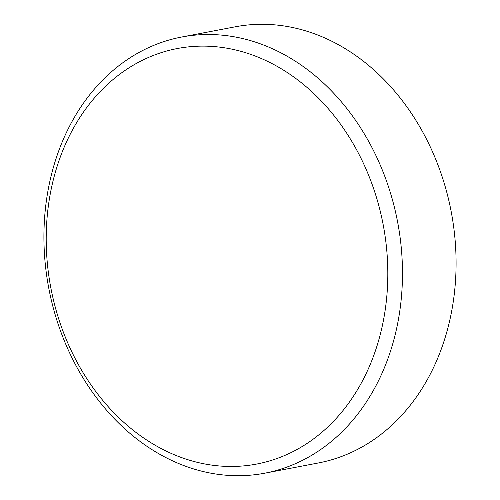 <?xml version="1.0" encoding="UTF-8"?>
<svg xmlns="http://www.w3.org/2000/svg" width="500" height="500" viewBox="0 0 500 500"><rect width="100%" height="100%" fill="white"/><g stroke="black" fill="none" stroke-linecap="round" stroke-linejoin="round"><path stroke-width="0.75" d="M264.781 473.188L318.394 462.962A222.006 177.531 -100.8 0 0 455.887 273.412A222.006 177.531 -100.8 0 0 235.219 26.812L181.606 37.038A222.006 177.531 79.2 0 1 402.281 283.631A222.006 177.531 79.2 0 1 264.781 473.188A222.006 177.531 79.2 0 1 44.112 226.588A222.006 177.531 79.2 0 1 181.606 37.038M387.631 283.469A211.519 169.144 -100.8 0 0 225.012 47.881A211.519 169.144 -100.8 0 0 46.388 229.119A211.519 169.144 -100.8 0 0 209 464.7A211.519 169.144 -100.8 0 0 387.631 283.469"/></g></svg>
